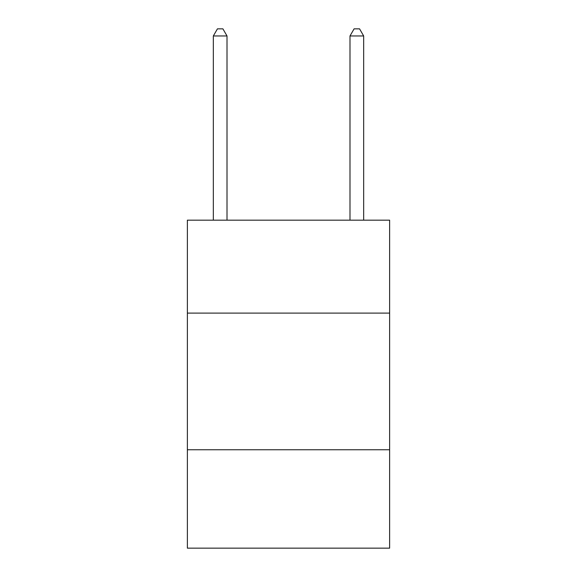 <?xml version="1.0" encoding="UTF-8"?>
<svg xmlns="http://www.w3.org/2000/svg" width="577" height="577" viewBox="0 0 577 577"><rect width="100%" height="100%" fill="white"/><g stroke="black" fill="none" stroke-linecap="round" stroke-linejoin="round"><path stroke-width="0.87" d="M389.626 313.102L389.626 220.169L187.374 220.169L187.374 313.102L389.626 313.102L389.626 548.15L187.374 548.15L187.374 313.102M389.626 449.757L187.374 449.757M227.006 220.169L227.006 35.954L213.339 35.954L213.339 220.169M213.339 35.954L217.435 28.85L222.902 28.85L227.006 35.954M363.661 220.169L363.661 35.954L349.994 35.954L349.994 220.169M349.994 35.954L354.098 28.85L359.565 28.85L363.661 35.954"/></g></svg>
